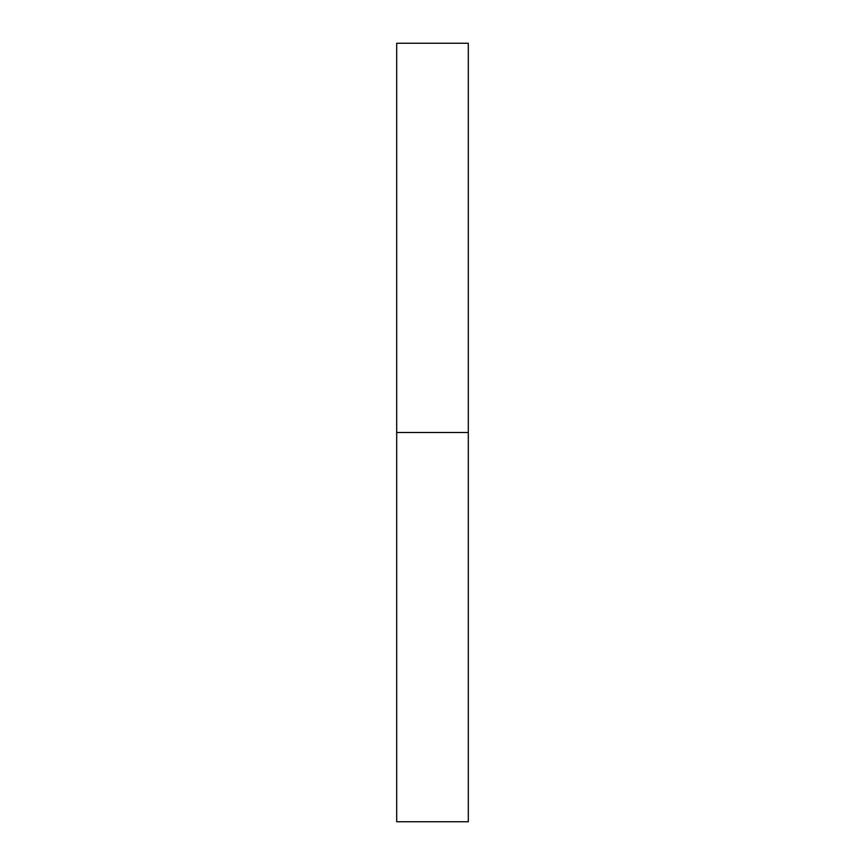 <?xml version="1.0" encoding="UTF-8"?>
<svg xmlns="http://www.w3.org/2000/svg" width="865" height="865" viewBox="0 0 865 865"><rect width="100%" height="100%" fill="white"/><g stroke="black" fill="none" stroke-linecap="round" stroke-linejoin="round"><path stroke-width="1.3" d="M396.689 821.75L396.689 43.25L396.689 821.75L468.311 821.75L468.311 432.5L396.689 432.5L468.311 432.5L468.311 43.25L468.311 821.75M396.689 43.25L468.311 43.25"/></g></svg>
